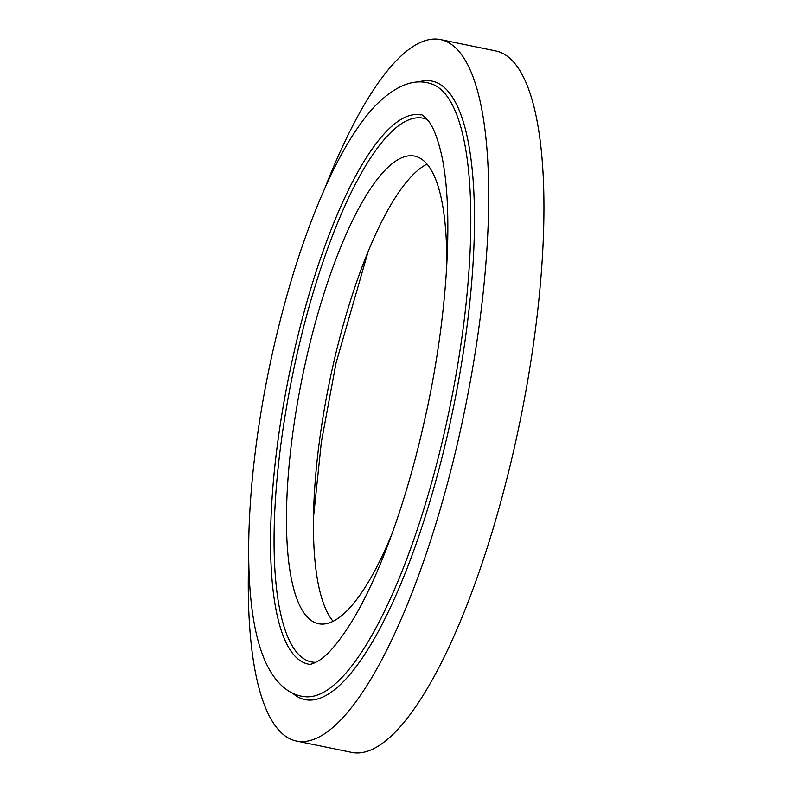 <?xml version="1.0" encoding="UTF-8"?>
<svg xmlns="http://www.w3.org/2000/svg" width="792" height="792" viewBox="0 0 792 792"><rect width="100%" height="100%" fill="white"/><g stroke="black" fill="none" stroke-linecap="round" stroke-linejoin="round"><path stroke-width="1.19" d="M248.708 559.003A358.053 98.257 -78.4 0 0 296.436 741.045L351.688 752.4A358.053 98.257 -78.4 0 0 514.8 445.619A358.053 98.257 -78.4 0 0 495.822 50.955L440.58 39.6A358.053 98.257 -78.4 0 0 324.928 188.08M296.436 741.045A358.053 98.257 -78.4 0 0 459.548 434.273A358.053 98.257 -78.4 0 0 440.58 39.6M427.046 164.112A238.699 65.508 -78.4 0 0 332.868 366.171A238.699 65.508 -78.4 0 0 333.095 621.294M446.688 267.755A238.699 65.508 -78.4 0 0 414.632 156.113A238.699 65.508 -78.4 0 0 305.89 360.627A238.699 65.508 -78.4 0 0 318.532 623.74A238.699 65.508 -78.4 0 0 392.02 533.788M445.342 428.175A312.998 85.892 -78.4 0 0 430.472 83.586C413.84 78.22 395.465 85.566 375.349 105.643C358.637 123.483 342.57 149.332 327.136 183.19C305.633 230.611 287.664 286.06 273.24 349.519C245.728 470.983 240.134 595.841 262.508 654.568C272.359 681.229 288.12 695.069 304.494 696.643A312.998 85.892 -78.4 0 0 445.342 428.175M293.377 355.133A280.299 76.923 -78.4 0 0 308.227 664.092A280.299 76.923 -78.4 0 1 293.367 355.123A280.299 76.923 -78.4 0 1 421.067 114.959A280.299 76.923 -78.4 0 0 293.377 355.133M427.433 119.612A277.527 76.161 -78.4 0 0 296.653 355.994A277.527 76.161 -78.4 0 0 315.919 662.34M292.486 693.059A315.721 86.645 -78.4 0 0 448.787 429.076A315.721 86.645 -78.4 0 0 418.027 82.14M421.067 114.959C421.641 114.008 424.314 116.285 429.076 121.77C432.828 126.918 436.293 135.224 439.501 146.708C454.657 199.772 448.985 314.503 424.106 422.344C406.514 501.118 379.714 575.051 353.291 619.126C339.907 641.005 328.373 654.885 318.681 660.746C313.087 663.844 309.603 664.963 308.227 664.092M368.122 251.608L336.036 363.053L321.354 442.065L313.454 517.641"/></g></svg>
